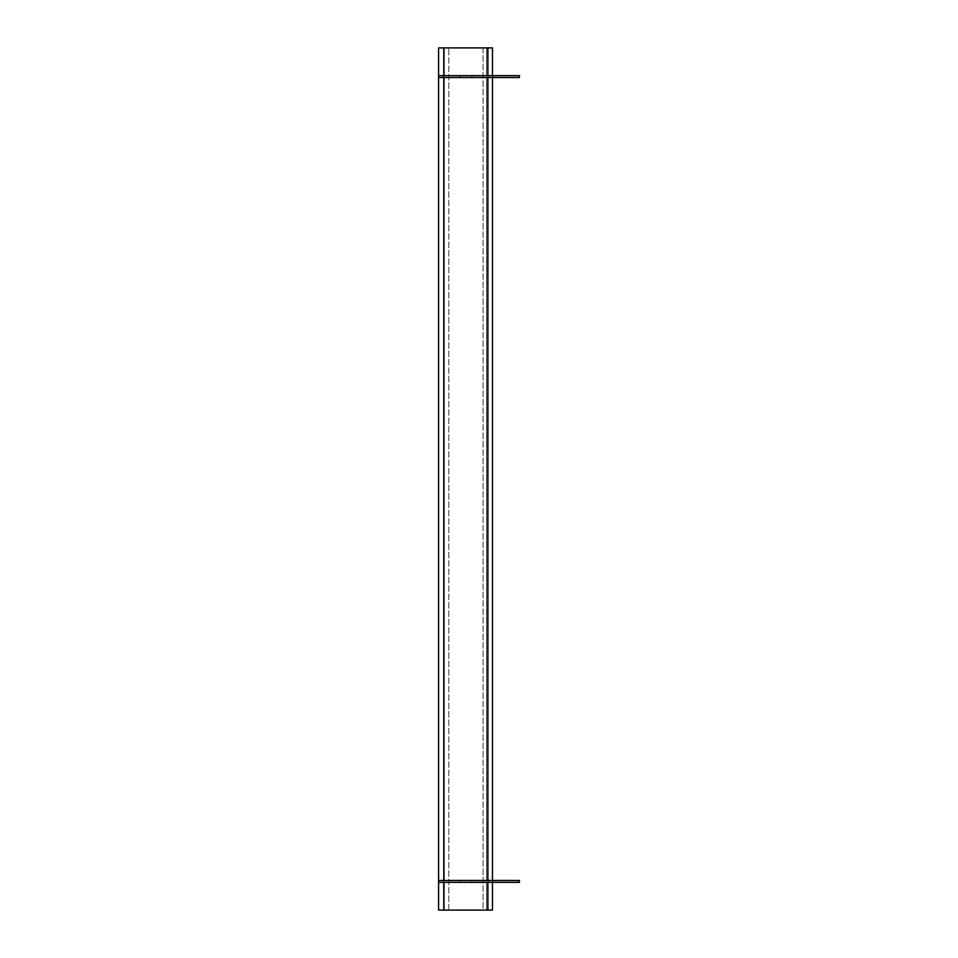 <?xml version="1.0" encoding="UTF-8"?>
<svg xmlns="http://www.w3.org/2000/svg" width="958" height="958" viewBox="0 0 958 958"><rect width="100%" height="100%" fill="white"/><g stroke="black" fill="none" stroke-linecap="round" stroke-linejoin="round"><path stroke-width="0.72" stroke-dasharray="4.79 3.59" d="M471.923 75.658L471.923 77.538L459.804 77.538L471.923 77.538L459.804 77.538L471.923 77.538L471.923 75.658L459.804 75.658L459.804 77.538L459.804 75.658L471.923 75.658M438.584 75.658L493.142 75.658L438.584 75.658L438.584 77.538L519.416 77.538L519.416 75.658L438.584 75.658L438.584 77.538L438.584 75.658L438.584 77.538L438.584 75.658L493.142 75.658L493.142 77.538L493.142 75.658L438.584 75.658L438.584 77.538M493.142 75.658L493.142 77.538L493.142 75.658M471.923 880.462L471.923 882.342L459.804 882.342L471.923 882.342L459.804 882.342L471.923 882.342L471.923 880.462L459.804 880.462L459.804 882.342L459.804 880.462L471.923 880.462M438.584 880.462L493.142 880.462L438.584 880.462L438.584 882.342L519.416 882.342L519.416 880.462L438.584 880.462L438.584 882.342L438.584 880.462L438.584 882.342L438.584 880.462L493.142 880.462L493.142 882.342L493.142 880.462L438.584 880.462L438.584 882.342M493.142 880.462L493.142 882.342L493.142 880.462M487.083 910.1L492.472 910.1L492.472 47.9L487.083 47.9L492.472 47.9L492.472 910.1L487.083 910.1L492.472 910.1L492.472 47.9L443.973 47.9L487.083 47.9L487.083 910.1L443.973 910.1L487.083 910.1L487.083 47.9L487.083 910.1L438.584 910.1L443.973 910.1L443.973 47.9L438.584 47.9L487.083 47.9M483.048 910.1L448.823 910.1L488.436 910.1L488.436 47.9L448.823 47.9L488.436 47.9L488.436 910.1L488.436 47.9L488.436 910.1L443.434 910.1L483.048 910.1L483.048 47.9L443.434 47.9L483.048 47.9L483.048 910.1M492.472 882.342L492.472 880.462M492.472 77.538L492.472 75.658M438.584 910.1L438.584 47.9L443.973 47.9L443.973 910.1L438.584 910.1L438.584 47.9L438.584 910.1M443.434 910.1L443.434 47.9L448.823 47.9L443.434 47.9L443.434 910.1L443.434 47.9L443.434 910.1L448.823 910.1L443.434 910.1M487.083 882.342L487.083 880.462M487.083 77.538L487.083 75.658M443.973 882.342L443.973 880.462M443.973 77.538L443.973 75.658M448.823 910.1L448.823 47.9L448.823 910.1M443.973 47.9L443.973 910.1"/><path stroke-width="1.44" d="M438.584 75.658L438.584 77.538L519.416 77.538L519.416 75.658L438.584 75.658L438.584 47.9L492.472 47.9L492.472 75.658M438.584 880.462L438.584 882.342L519.416 882.342L519.416 880.462L438.584 880.462L438.584 77.538M492.472 882.342L492.472 910.1L438.584 910.1L438.584 882.342M492.472 880.462L492.472 77.538M487.083 910.1L487.083 882.342M487.083 880.462L487.083 77.538M487.083 75.658L487.083 47.9M443.973 910.1L443.973 882.342M443.973 880.462L443.973 77.538M443.973 75.658L443.973 47.9"/></g></svg>
